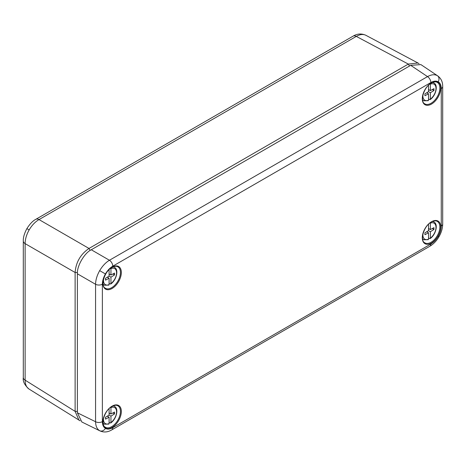 <?xml version="1.0" encoding="UTF-8"?>
<svg xmlns="http://www.w3.org/2000/svg" width="466" height="466" viewBox="0 0 466 466"><rect width="100%" height="100%" fill="white"/><g stroke="black" fill="none" stroke-linecap="round" stroke-linejoin="round"><path stroke-width="0.7" d="M430.368 231.713L430.368 238.132A9.262 5.347 120 0 0 435.99 227.402A9.262 5.347 120 0 0 430.368 223.162L430.368 229.575L433.957 227.641L433.957 229.511L430.368 231.713L428.516 230.647L428.516 224.239M422.953 233.891A9.262 5.347 120 0 0 428.516 239.198L428.516 232.784L424.928 234.724L424.928 232.849L428.516 230.647M428.516 237.945L429.71 238.557L430.368 238.132L429.71 238.557M432.279 228.544L433.957 229.511M429.151 228.876L428.516 229.266M426.722 231.748L428.516 232.784M428.516 228.509L430.368 229.575M427.357 231.357L427.357 232.115M428.516 239.198L427.858 239.629M29.154 229.924L26.888 228.614C29.841 223.942 32.818 220.843 35.83 219.311L35.83 219.311A6.547 3.78 60 0 1 39.01 219.579C35.177 221.839 31.892 225.288 29.154 229.924C26.504 234.614 25.164 239.18 25.123 243.631L25.123 380.157C25.164 384.502 26.504 387.491 29.154 389.122M80.169 420.821L28.962 389.005C24.599 385.137 22.712 381.316 23.3 377.536L23.3 377.536A6.547 3.78 0 0 0 25.123 380.157L75.119 411.373L75.119 272.494C75.911 262.265 80.542 254.25 89.006 248.448L408.333 64.081L417.932 62.986L419.045 63.731M409.492 66.032L408.333 64.081L356.298 36.395C360.084 34.257 363.346 33.925 366.078 35.404L417.932 62.986M78.97 420.233L75.119 411.373L77.385 411.402M430.368 92.734L430.368 99.153A9.262 5.347 120 0 0 435.99 88.418A9.262 5.347 120 0 0 430.368 84.183L430.368 90.596L433.957 88.656L433.957 90.532L430.368 92.734L428.516 91.668L428.516 85.255M422.953 94.913A9.262 5.347 120 0 0 428.516 100.219L428.516 93.806L424.928 95.74L424.928 93.87L428.516 91.668M428.516 98.961L429.71 99.578L430.368 99.153L429.71 99.578M432.279 89.565L433.957 90.532M429.151 89.897L428.516 90.288M426.722 92.769L428.516 93.806M428.516 89.53L430.368 90.596M427.357 92.379L427.357 93.136M428.516 100.219L427.858 100.65M99.683 430.735A4.91 4.008 -60 0 0 105.415 428.388C107.465 429.495 109.918 429.25 112.778 427.654A4.91 2.837 60 0 1 111.758 429.902L110.634 430.502C107.087 432.297 103.569 432.442 100.068 430.939L81.841 421.992L77.385 412.8L95.565 421.724C95.664 426.105 97.033 429.11 99.683 430.735L100.143 430.98M77.385 273.798C76.768 266.22 84.393 253.009 91.266 249.759L109.44 260.255C105.671 262.544 102.415 266.004 99.683 270.641C97.033 275.33 95.664 279.88 95.565 284.289L77.385 273.798L77.385 412.8M437.824 75.952L437.382 75.673C434.65 74.193 431.359 74.508 427.514 76.61L410.703 65.333L91.266 249.759M410.703 65.333L420.891 64.593L437.76 75.906C440.801 78.189 442.438 81.311 442.653 85.272L442.7 86.548A4.91 2.837 180 0 1 441.261 88.552C441.215 85.284 440.201 83.035 438.215 81.812A4.91 4.008 120 0 0 437.382 75.673M110.949 416.126L110.949 422.546A9.262 5.347 120 0 0 116.57 411.816A9.262 5.347 120 0 0 110.949 407.575L110.949 413.989L114.537 412.055L114.537 413.925L110.949 416.126L109.096 415.06L109.096 408.653M103.539 418.305A9.262 5.347 120 0 0 109.096 423.611L109.096 417.198L105.508 419.138L105.508 417.262L109.096 415.06M109.096 422.359L110.291 422.971L110.949 422.546L110.291 422.971M112.865 412.958L114.537 413.925M109.737 413.29L109.096 413.68M107.302 416.161L109.096 417.198M109.096 412.923L110.949 413.989M107.943 415.771L107.943 416.528M109.096 423.611L108.438 424.043M110.949 277.148L110.949 283.567A9.262 5.347 120 0 0 116.57 272.831A9.262 5.347 120 0 0 110.949 268.597L110.949 275.01L114.537 273.07L114.537 274.946L110.949 277.148L109.096 276.082L109.096 269.668M103.539 279.326A9.262 5.347 120 0 0 109.096 284.633L109.096 278.219L105.508 280.153L105.508 278.284L109.096 276.082M109.096 283.375L110.291 283.992L110.949 283.567L110.291 283.992M112.865 273.979L114.537 274.946M109.737 274.311L109.096 274.701M107.302 277.183L109.096 278.219M109.096 273.944L110.949 275.01M107.943 276.792L107.943 277.55M109.096 284.633L108.438 285.064M422.621 239.163L423.856 239.774A10.24 5.912 -60 0 1 422.551 238.656M432.471 221.472A10.24 5.912 -60 0 1 434.091 222.049L432.943 221.286M77.432 272.523L75.119 272.494L25.123 243.631A6.547 3.78 0 0 1 23.3 241.015L23.3 377.536M35.83 219.311L353.117 36.127A6.547 3.78 60 0 1 356.298 36.395L39.01 219.579L89.006 248.448L90.183 250.434M422.621 100.184L423.856 100.796A10.24 5.912 -60 0 1 422.551 99.677M432.471 82.494A10.24 5.912 -60 0 1 434.091 83.064L432.943 82.307M112.108 288.477A13.06 7.538 -60 0 1 102.875 283.147A13.06 7.538 -60 0 1 112.108 267.158A13.06 7.538 -60 0 1 121.341 272.488A13.06 7.538 -60 0 1 112.108 288.477M105.223 288.151A12.401 7.159 120 0 0 111.671 287.691A12.401 7.159 120 0 0 120.444 272.499A12.401 7.159 120 0 0 117.618 266.686C116.168 265.952 114.287 266.208 111.974 267.455C104.367 271.241 100.312 286.013 105.223 288.151M112.108 427.456A13.06 7.538 -60 0 1 102.875 422.126A13.06 7.538 -60 0 1 112.108 406.136A13.06 7.538 -60 0 1 121.341 411.466A13.06 7.538 -60 0 1 112.108 427.456M105.223 427.136A12.401 7.159 120 0 0 111.671 426.67A12.401 7.159 120 0 0 120.444 411.484A12.401 7.159 120 0 0 117.618 405.665C116.168 404.931 114.287 405.187 111.974 406.434C104.367 410.226 100.312 424.992 105.223 427.136M431.522 104.064A13.06 7.538 -60 0 1 422.289 98.734A13.06 7.538 -60 0 1 431.522 82.744A13.06 7.538 -60 0 1 440.754 88.074A13.06 7.538 -60 0 1 431.522 104.064M424.643 103.737A12.401 7.159 120 0 0 431.085 103.277A12.401 7.159 120 0 0 439.857 88.086A12.401 7.159 120 0 0 437.032 82.272C435.582 81.538 433.7 81.795 431.388 83.041C423.786 86.827 419.726 101.6 424.643 103.737M431.522 243.042A13.06 7.538 -60 0 1 422.289 237.712A13.06 7.538 -60 0 1 431.522 221.723A13.06 7.538 -60 0 1 440.754 227.053A13.06 7.538 -60 0 1 431.522 243.042M424.643 242.722A12.401 7.159 120 0 0 431.085 242.256A12.401 7.159 120 0 0 439.857 227.07A12.401 7.159 120 0 0 437.032 221.251C435.582 220.517 433.7 220.773 431.388 222.02C423.786 225.812 419.726 240.578 424.643 242.722M105.415 428.388C103.429 427.165 102.415 424.916 102.369 421.648A4.91 2.837 0 0 1 95.565 421.724L95.565 284.289A4.91 2.837 180 0 0 102.369 284.213C102.415 280.887 103.429 277.468 105.415 273.956C107.465 270.478 109.918 267.886 112.778 266.185A4.91 2.837 60 0 0 109.44 260.255L427.514 76.61A4.91 2.837 -120 0 1 430.852 82.546C433.712 80.95 436.164 80.705 438.215 81.812M99.683 270.641L105.415 273.956M438.995 236.699L438.215 236.245C436.164 239.722 433.712 242.314 430.852 244.015A4.91 2.837 -120 0 1 429.838 246.264L429.838 246.264C433.508 244.067 436.56 240.875 438.995 236.699C441.401 232.499 442.636 228.258 442.7 223.983L442.7 86.548M441.261 88.552L441.261 225.987C441.215 229.313 440.201 232.732 438.215 236.245M430.852 82.546L112.778 266.185M102.369 284.213L102.369 421.648M112.778 427.654L430.852 244.015M441.261 225.987A4.91 2.837 0 0 0 442.7 223.983M111.758 429.902L429.838 246.264M103.207 423.577L104.436 424.188A10.24 5.912 -60 0 1 103.132 423.07M113.052 405.886A10.24 5.912 -60 0 1 114.671 406.463L113.529 405.7M103.207 284.598L104.436 285.209A10.24 5.912 -60 0 1 103.132 284.091M113.052 266.907A10.24 5.912 -60 0 1 114.671 267.478L113.529 266.721M430.188 238.569C435.821 234.724 438.419 224.472 434.091 222.049M423.856 239.774L428.271 239.675M26.888 228.614C24.314 233.507 23.119 237.643 23.3 241.015M353.117 36.127C357.23 33.628 361.482 33.348 365.886 35.294M430.188 99.59C435.821 95.746 438.419 85.488 434.091 83.064M423.856 100.796L428.271 100.697M110.774 422.982C116.401 419.138 118.999 408.886 114.671 406.463M104.436 424.188L108.858 424.089M110.774 284.004C116.401 280.153 118.999 269.901 114.671 267.478M104.436 285.209L108.858 285.11"/></g></svg>
